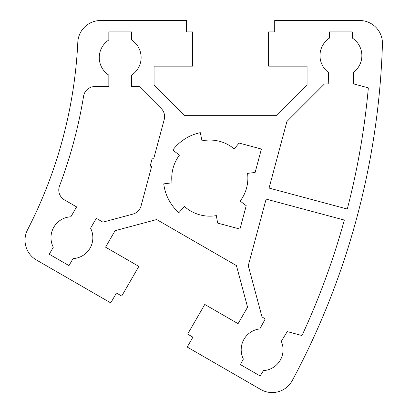 <?xml version="1.0" encoding="UTF-8"?>
<svg xmlns="http://www.w3.org/2000/svg" width="410" height="410" viewBox="0 0 410 410"><rect width="100%" height="100%" fill="white"/><g stroke="black" fill="none" stroke-linecap="round" stroke-linejoin="round"><path stroke-width="0.61" d="M77.808 42.25A456.714 456.714 0 0 1 27.562 229.764A22.837 22.837 0 0 0 36.444 260.001L110.746 302.903L116.455 293.012L121.729 296.056L138.857 266.392L105.565 247.174L115.082 230.692L156.671 219.55L236.437 265.598L247.578 307.192L238.066 323.674L204.774 304.451L187.647 334.119L192.92 337.163L187.211 347.05L260.739 389.5A22.837 22.837 0 0 0 292.279 380.526A761.191 761.191 0 0 0 382.438 44.044A22.837 22.837 0 0 0 359.611 20.5L274.71 20.5L274.71 31.918L268.622 31.918L268.622 66.169L307.064 66.169L307.064 85.203L276.617 115.651L184.51 115.651L154.063 85.203L154.063 66.169L192.505 66.169L192.505 31.918L186.417 31.918L186.417 20.5L100.619 20.5A22.837 22.837 0 0 0 77.808 42.25M152.136 158.711L153.607 159.106L164.205 119.561A11.418 11.418 0 0 0 161.248 108.532L139.236 86.52L131.61 86.52L131.61 75.102A20.93 20.93 0 0 0 131.61 40.016L131.61 31.918L108.834 31.918L108.834 39.975A20.93 20.93 0 0 0 108.834 75.143L108.834 86.561L94.859 86.561A11.418 11.418 0 0 0 83.594 96.135A468.133 468.133 0 0 1 59.517 185.986A11.418 11.418 0 0 0 64.488 199.911L76.593 206.901L70.884 216.787A20.93 20.93 0 0 0 53.295 247.245L49.272 254.226L68.993 265.608L73.041 258.597A20.93 20.93 0 0 0 90.584 228.211L96.294 218.32L102.9 222.138L132.968 214.082A11.418 11.418 0 0 0 141.04 206.004L151.638 166.46L150.168 166.065L152.136 158.711M239.958 229.082L246.225 205.676L240.157 201.079A38.058 38.058 0 0 0 247.578 173.384L255.133 172.441L261.406 149.035L239.091 143.059L234.212 148.897A38.058 38.058 0 0 0 202.017 140.855L200.3 132.661A46.432 46.432 0 0 0 172.794 150.08L179.467 155.134A38.058 38.058 0 0 0 172.046 182.829L163.739 183.87A46.432 46.432 0 0 0 178.852 212.708L184.433 206.471A38.058 38.058 0 0 0 216.342 215.604L217.643 223.101L239.958 229.082M353.333 72.493A20.93 20.93 0 0 0 352.497 38.186L352.344 31.918L329.512 31.918L329.358 38.186A20.93 20.93 0 0 0 328.523 72.493L328.246 83.891L324.428 83.983L286.908 121.504L269.068 188.077L347.29 209.033A749.772 749.772 0 0 0 368.349 87.858L353.61 83.906L353.333 72.493M248.275 265.675L262.01 316.93L265.27 318.918L259.812 328.928A20.93 20.93 0 0 0 243.381 359.052L240.378 364.562L260.155 375.98L263.42 370.625A20.93 20.93 0 0 0 281.296 341.335L287.246 331.587L301.986 335.539A749.772 749.772 0 0 0 344.338 220.062L266.116 199.106L248.275 265.675"/></g></svg>
